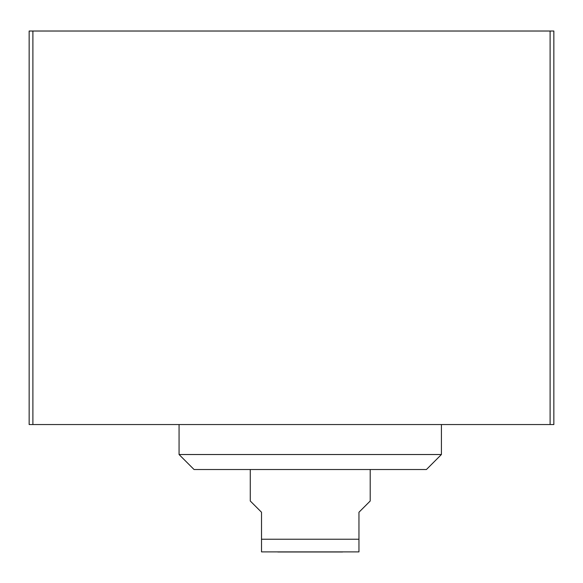 <?xml version="1.0" encoding="UTF-8"?>
<svg xmlns="http://www.w3.org/2000/svg" width="583" height="583" viewBox="0 0 583 583"><rect width="100%" height="100%" fill="white"/><g stroke="black" fill="none" stroke-linecap="round" stroke-linejoin="round"><path stroke-width="0.87" d="M32.896 31.023L29.15 31.023L29.15 424.548L553.85 424.548L553.85 31.023L32.896 31.023L32.896 424.548M179.061 454.529L194.059 469.526L426.421 469.526L441.411 454.529L179.061 454.529L179.061 424.548M250.275 469.526L250.275 501.008L261.519 512.246L261.519 551.89L261.519 539.231L358.96 539.231L358.96 512.246L370.205 501.008L370.205 469.526M358.96 539.231L358.96 551.89L358.96 539.231M358.96 551.89L261.519 551.89M342.658 551.977L277.821 551.977M550.104 31.023L550.104 424.548M441.411 454.529L441.411 424.548"/></g></svg>

